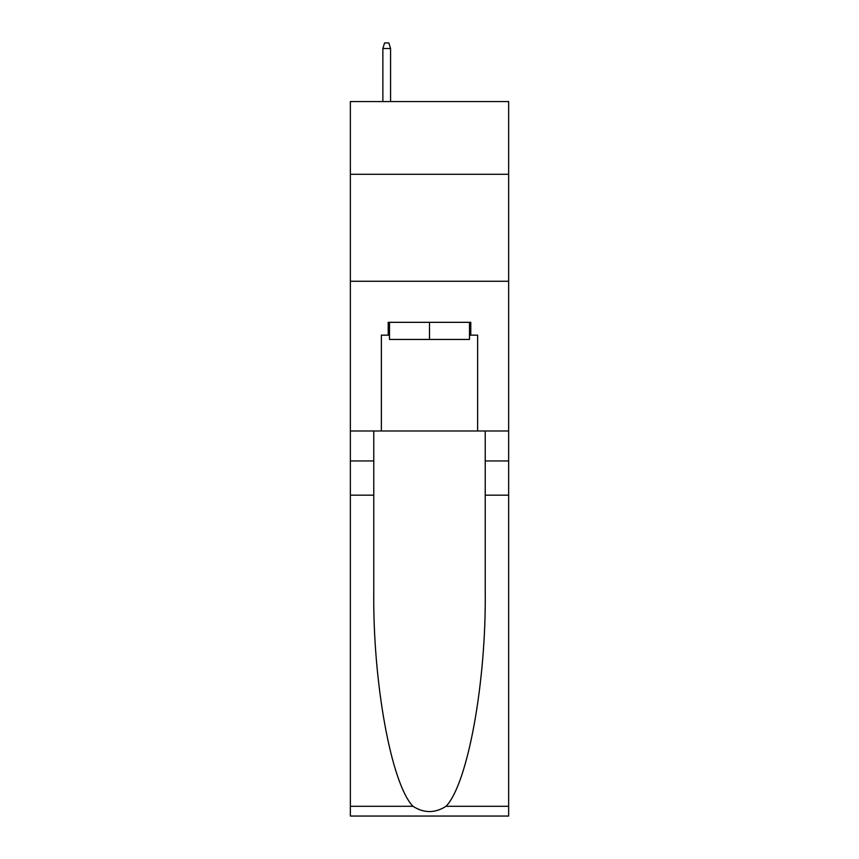 <?xml version="1.0" encoding="UTF-8"?>
<svg xmlns="http://www.w3.org/2000/svg" width="859" height="859" viewBox="0 0 859 859"><rect width="100%" height="100%" fill="white"/><g stroke="black" fill="none" stroke-linecap="round" stroke-linejoin="round"><path stroke-width="1.29" d="M508.646 174.291L508.646 101.566L350.354 101.566L350.354 174.291L508.646 174.291L508.646 430.993L477.636 430.993L477.636 335.16L470.786 335.16L470.786 322.329L388.214 322.329L388.214 335.16L389.492 335.16M350.354 495.171L373.772 495.171L373.772 590.573C372.634 681.745 391.135 783.612 412.954 806.29C423.97 813.323 435.008 813.323 446.046 806.29L508.646 806.29L508.646 816.05L350.354 816.05L350.354 174.291M469.508 322.329L469.508 339.445L389.492 339.445L389.492 322.329M429.5 322.329L429.5 339.445M446.046 806.29C467.865 783.612 486.366 681.745 485.228 590.573L485.228 430.993M485.228 495.171L508.646 495.171L508.646 430.993M373.772 430.993L373.772 495.171M508.646 806.29L508.646 495.171M350.354 430.993L381.364 430.993L381.364 335.16L388.214 335.16M350.354 281.258L508.646 281.258M381.364 430.993L477.636 430.993M469.508 335.16L470.786 335.16M390.566 101.566L390.566 48.512L382.867 48.512L382.867 101.566M382.867 48.512L384.574 42.95L388.859 42.95L390.566 48.512M485.228 460.95L508.646 460.95M373.772 460.95L350.354 460.95M350.354 806.29L412.954 806.29"/></g></svg>
